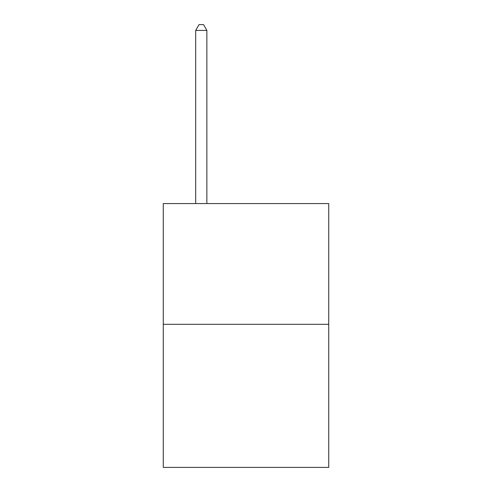 <?xml version="1.0" encoding="UTF-8"?>
<svg xmlns="http://www.w3.org/2000/svg" width="492" height="492" viewBox="0 0 492 492"><rect width="100%" height="100%" fill="white"/><g stroke="black" fill="none" stroke-linecap="round" stroke-linejoin="round"><path stroke-width="0.74" d="M328.73 324.302L328.73 203.565L163.27 203.565L163.27 467.4L328.73 467.4L328.73 324.302L163.27 324.302M206.874 203.565L206.874 30.412L195.693 30.412L195.693 203.565M195.693 30.412L199.045 24.6L203.516 24.6L206.874 30.412"/></g></svg>
